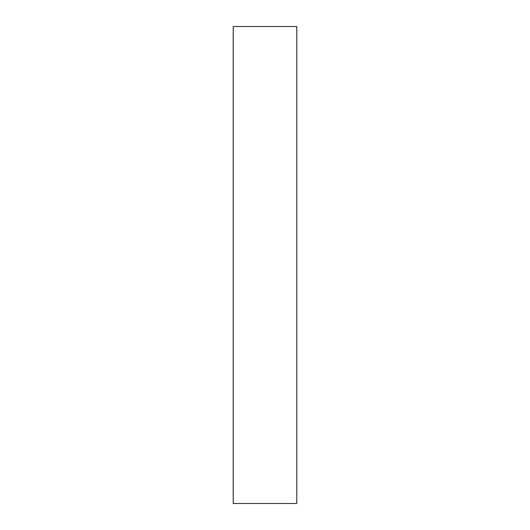 <?xml version="1.0" encoding="UTF-8"?>
<svg xmlns="http://www.w3.org/2000/svg" width="530" height="530" viewBox="0 0 530 530"><rect width="100%" height="100%" fill="white"/><g stroke="black" fill="none" stroke-linecap="round" stroke-linejoin="round"><path stroke-width="0.4" stroke-dasharray="2.65 1.99" d="M233.2 503.5L233.2 26.5M296.8 503.5L296.8 26.5"/><path stroke-width="0.79" d="M233.2 265L233.2 503.5L296.8 503.5L296.8 26.5L233.2 26.5L233.2 265"/></g></svg>
